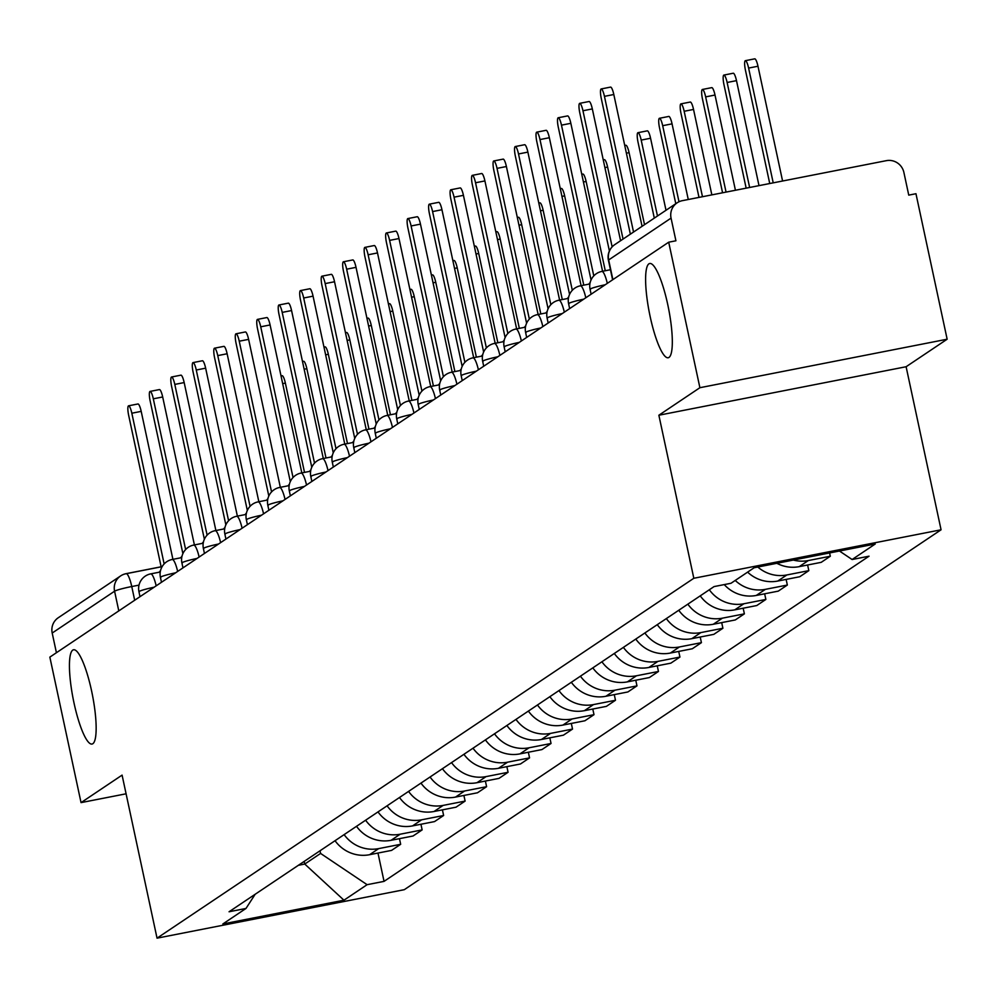 <?xml version="1.0" encoding="UTF-8"?>
<svg xmlns="http://www.w3.org/2000/svg" width="997" height="997" viewBox="0 0 997 997"><rect width="100%" height="100%" fill="white"/><g stroke="black" fill="none" stroke-linecap="round" stroke-linejoin="round"><path stroke-width="1.5" d="M650.144 316.523A48.03 9.82 78.9 0 1 649.72 263.495A48.03 9.82 78.9 0 1 667.778 304.708A48.03 9.82 78.9 0 1 668.202 357.749A48.03 9.82 78.9 0 1 650.144 316.523M73.977 702.823A48.03 9.82 78.9 0 1 73.554 649.782A48.03 9.82 78.9 0 1 91.612 691.008A48.03 9.82 78.9 0 1 92.036 744.049A48.03 9.82 78.9 0 1 73.977 702.823M947.15 339.217L699.894 387.708L668.7 242.196L49.85 657.123L81.044 802.622L122.083 775.118L157.04 938.165L404.284 889.685L941.068 529.793L906.111 366.734L947.15 339.217L915.956 193.717L908.753 195.125L903.893 172.456A15.005 14.643 56.2 0 0 886.333 160.667L682.334 200.671A15.005 14.643 56.2 0 0 671.056 218.119L608.668 259.943A15.005 1.259 167.9 0 0 608.419 260.267A15.005 1.259 167.9 0 0 608.781 260.441M699.894 387.708L658.867 415.226L693.825 578.272L157.04 938.165M668.7 242.196L675.916 240.788L671.056 218.119M81.044 802.622L126.083 793.799M56.418 652.711L52.193 633.033A15.005 14.643 -123.8 0 1 58.262 617.741L120.637 575.917A15.005 14.643 56.2 0 0 114.58 591.209L52.193 633.033M335.042 840.708A34.521 33.661 56.2 0 0 369.588 854.703L391.572 850.391L400.669 844.297L378.686 848.609A34.521 33.661 -123.8 0 1 344.127 834.614M399.461 838.664L400.669 844.297M356.515 826.314A34.521 33.661 56.2 0 0 391.073 840.309L413.057 835.997L422.142 829.903L400.158 834.215A34.521 33.661 -123.8 0 1 365.612 820.219M420.933 824.257L422.142 829.903M378 811.907A34.521 33.661 56.2 0 0 412.559 825.902L434.542 821.59L443.628 815.496L421.644 819.808A34.521 33.661 -123.8 0 1 387.085 805.813M442.419 809.851L443.628 815.496M399.485 797.5A34.521 33.661 56.2 0 0 434.044 811.496L456.028 807.184L465.113 801.09L443.129 805.402A34.521 33.661 -123.8 0 1 408.571 791.406M463.904 795.444L465.113 801.09M420.971 783.106A34.521 33.661 56.2 0 0 455.517 797.089L477.501 792.777L486.598 786.683L464.614 790.995A34.521 33.661 -123.8 0 1 430.056 777.012M485.389 781.05L486.598 786.683M442.444 768.699A34.521 33.661 56.2 0 0 477.002 782.695L498.986 778.383L508.071 772.289L486.087 776.601A34.521 33.661 -123.8 0 1 451.541 762.605M506.862 766.643L508.071 772.289M463.929 754.293A34.521 33.661 56.2 0 0 498.488 768.288L520.471 763.976L529.557 757.882L507.573 762.194A34.521 33.661 -123.8 0 1 473.014 748.199M528.348 752.237L529.557 757.882M485.414 739.886A34.521 33.661 56.2 0 0 519.973 753.882L541.957 749.57L551.042 743.475L529.058 747.787A34.521 33.661 -123.8 0 1 494.5 733.792M549.833 737.842L551.042 743.475M506.9 725.492A34.521 33.661 56.2 0 0 541.446 739.487L563.43 735.175L572.527 729.081L550.543 733.393A34.521 33.661 -123.8 0 1 515.985 719.398M571.318 723.436L572.527 729.081M528.373 711.085A34.521 33.661 56.2 0 0 562.931 725.081L584.915 720.769L594 714.675L572.016 718.987A34.521 33.661 -123.8 0 1 537.47 704.991M592.791 709.029L594 714.675M549.858 696.679A34.521 33.661 56.2 0 0 584.416 710.674L606.4 706.362L615.485 700.268L593.502 704.58A34.521 33.661 -123.8 0 1 558.943 690.585M614.277 694.635L615.485 700.268M571.343 682.284A34.521 33.661 56.2 0 0 605.902 696.267L627.886 691.955L636.971 685.874L614.987 690.173A34.521 33.661 -123.8 0 1 580.428 676.19M635.762 680.228L636.971 685.874M592.829 667.878A34.521 33.661 56.2 0 0 627.375 681.873L649.359 677.561L658.456 671.467L636.472 675.779A34.521 33.661 -123.8 0 1 601.914 661.784M657.247 665.822L658.456 671.467M614.302 653.471A34.521 33.661 56.2 0 0 648.86 667.467L670.844 663.155L679.942 657.06L657.945 661.372A34.521 33.661 -123.8 0 1 623.399 647.377M678.72 651.415L679.942 657.06M635.787 639.065A34.521 33.661 56.2 0 0 670.345 653.06L692.329 648.748L701.414 642.654L679.431 646.966A34.521 33.661 -123.8 0 1 644.872 632.97M700.206 637.021L701.414 642.654M657.272 624.67A34.521 33.661 56.2 0 0 691.831 638.666L713.815 634.354L722.9 628.26L700.916 632.572A34.521 33.661 -123.8 0 1 666.357 618.576M721.691 622.614L722.9 628.26M678.758 610.264A34.521 33.661 56.2 0 0 713.304 624.259L735.288 619.947L744.385 613.853L722.401 618.165A34.521 33.661 -123.8 0 1 687.843 604.17M743.176 608.207L744.385 613.853M700.23 595.857A34.521 33.661 56.2 0 0 734.789 609.852L756.773 605.54L765.87 599.446L743.874 603.758A34.521 33.661 -123.8 0 1 709.328 589.763M764.649 593.813L765.87 599.446M724.246 584.591A34.521 33.661 56.2 0 0 756.274 595.446L778.258 591.134L787.343 585.052L765.36 589.352A34.521 33.661 -123.8 0 1 735.225 580.441M786.135 579.407L787.343 585.052M747.613 572.128A34.521 33.661 56.2 0 0 777.76 581.052L799.744 576.74L808.829 570.645L786.845 574.957A34.521 33.661 -123.8 0 1 757.807 567.031M807.62 565L808.829 570.645M776.862 563.293A34.521 33.661 56.2 0 0 799.233 566.645L821.216 562.333L830.314 556.239L808.33 560.551A34.521 33.661 -123.8 0 1 793.325 560.065M829.604 552.961L830.314 556.239M304.185 861.396L304.758 864.05L320.585 853.432L320.025 850.777M320.585 853.432L367.108 884.688L343.965 900.204L222.867 923.957L245.997 908.441L255.17 894.259M367.108 884.688L384.044 881.373L869.048 556.189L852.111 559.516L875.241 544.001L754.143 567.754L731 583.27L714.064 586.585L229.061 911.769L245.997 908.441M941.068 529.793L693.825 578.272M906.111 366.734L658.867 415.226M298.352 865.309L304.758 864.05L343.965 900.204M377.975 853.058L384.044 881.373M852.111 559.516L839.462 551.017M164.144 563.941L131.828 413.219A8.624 1.77 -101.1 0 0 128.588 405.804L137.96 403.972A8.624 1.77 78.9 0 1 141.2 411.375L172.917 559.342M128.588 405.804A8.624 1.77 -101.1 0 0 128.663 415.338L161.402 568.053M160.455 570.895L160.031 571.181A15.005 3.066 -101.1 0 0 159.42 572.178M281.017 375.919L282.126 375.695A8.624 1.77 78.9 0 1 285.366 383.11L304.509 472.391M185.629 549.534L153.314 398.812A8.624 1.77 -101.1 0 0 150.073 391.41L159.445 389.565A8.624 1.77 78.9 0 1 162.685 396.98L194.403 544.935M150.073 391.41A8.624 1.77 -101.1 0 0 150.148 400.931L182.887 553.659M181.94 556.5L181.504 556.787A15.005 3.066 -101.1 0 0 180.893 557.772M207.114 535.14L174.799 384.406A8.624 1.77 -101.1 0 0 171.546 377.003L180.918 375.159A8.624 1.77 78.9 0 1 184.171 382.574L215.888 530.529M171.546 377.003A8.624 1.77 -101.1 0 0 171.634 386.537L204.373 539.252M203.425 542.094L202.989 542.38A15.005 3.066 -101.1 0 0 202.379 543.365M228.587 520.733L196.272 370.012A8.624 1.77 -101.1 0 0 193.032 362.596L202.403 360.764A8.624 1.77 78.9 0 1 205.644 368.167L237.373 516.122M193.032 362.596A8.624 1.77 -101.1 0 0 193.106 372.13L225.845 524.846M224.898 527.687L224.475 527.974A15.005 3.066 -101.1 0 0 223.864 528.971M302.502 361.512L303.611 361.288A8.624 1.77 78.9 0 1 306.852 368.703L325.994 457.984M323.988 347.106L325.097 346.894A8.624 1.77 78.9 0 1 328.337 354.296L347.479 443.578M345.461 332.699L346.57 332.487A8.624 1.77 78.9 0 1 349.822 339.89L368.965 429.184M250.073 506.326L217.757 355.605A8.624 1.77 -101.1 0 0 214.517 348.19L223.889 346.358A8.624 1.77 78.9 0 1 227.129 353.761L258.846 501.728M214.517 348.19A8.624 1.77 -101.1 0 0 214.592 357.724L247.331 510.452M246.384 513.281L245.96 513.58A15.005 3.066 -101.1 0 0 245.349 514.564M271.558 491.932L239.243 341.198A8.624 1.77 -101.1 0 0 236.002 333.796L245.374 331.951A8.624 1.77 78.9 0 1 248.614 339.366L280.331 487.321M236.002 333.796A8.624 1.77 -101.1 0 0 236.077 343.329L268.816 496.045M267.869 498.886L267.433 499.173A15.005 3.066 -101.1 0 0 266.822 500.158M366.946 318.305L368.055 318.08A8.624 1.77 78.9 0 1 371.295 325.496L390.438 414.777M388.431 303.898L389.54 303.686A8.624 1.77 78.9 0 1 392.781 311.089L411.923 400.37M293.043 477.526L260.728 326.792A8.624 1.77 -101.1 0 0 257.475 319.389L266.847 317.557A8.624 1.77 78.9 0 1 270.1 324.96L301.817 472.914M257.475 319.389A8.624 1.77 -101.1 0 0 257.562 328.923L290.301 481.638M289.354 484.48L288.918 484.766A15.005 3.066 -101.1 0 0 288.307 485.751M314.516 463.119L282.201 312.397A8.624 1.77 -101.1 0 0 278.961 304.982L288.332 303.15A8.624 1.77 78.9 0 1 291.573 310.553L323.302 458.52M278.961 304.982A8.624 1.77 -101.1 0 0 279.035 314.516L311.774 467.244M310.827 470.073L310.403 470.36A15.005 3.066 -101.1 0 0 309.793 471.357M336.001 448.725L303.686 297.991A8.624 1.77 -101.1 0 0 300.446 290.588L309.818 288.744A8.624 1.77 78.9 0 1 313.058 296.159L344.775 444.114M300.446 290.588A8.624 1.77 -101.1 0 0 300.521 300.109L333.26 452.837M332.313 455.679L331.889 455.965A15.005 3.066 -101.1 0 0 331.278 456.95M357.487 434.318L325.172 283.584A8.624 1.77 -101.1 0 0 321.931 276.181L331.303 274.337A8.624 1.77 78.9 0 1 334.543 281.752L366.26 429.707M321.931 276.181A8.624 1.77 -101.1 0 0 322.006 285.715L354.745 438.431M353.798 441.272L353.362 441.559A15.005 3.066 -101.1 0 0 352.764 442.543M378.972 419.911L346.657 269.19A8.624 1.77 -101.1 0 0 343.404 261.775L352.776 259.943A8.624 1.77 78.9 0 1 356.029 267.346L387.746 415.3M343.404 261.775A8.624 1.77 -101.1 0 0 343.491 271.309L376.23 424.024M375.283 426.866L374.847 427.152A15.005 3.066 -101.1 0 0 374.236 428.149M400.445 405.505L368.13 254.783A8.624 1.77 -101.1 0 0 364.89 247.381L374.261 245.536A8.624 1.77 78.9 0 1 377.502 252.939L409.231 400.906M364.89 247.381A8.624 1.77 -101.1 0 0 364.964 256.902L397.703 409.63M396.756 412.471L396.332 412.758A15.005 3.066 -101.1 0 0 395.722 413.743M421.93 391.111L389.615 240.377A8.624 1.77 -101.1 0 0 386.375 232.974L395.747 231.13A8.624 1.77 78.9 0 1 398.987 238.545L430.704 386.5M386.375 232.974A8.624 1.77 -101.1 0 0 386.45 242.508L419.189 395.223M418.242 398.065L417.818 398.351A15.005 3.066 -101.1 0 0 417.207 399.336M443.416 376.704L411.1 225.97A8.624 1.77 -101.1 0 0 407.86 218.567L417.232 216.735A8.624 1.77 78.9 0 1 420.472 224.138L452.189 372.093M407.86 218.567A8.624 1.77 -101.1 0 0 407.935 228.101L440.674 380.817M439.727 383.658L439.291 383.945A15.005 3.066 -101.1 0 0 438.692 384.929M409.917 289.491L411.026 289.28A8.624 1.77 78.9 0 1 414.266 296.682L433.408 385.976M431.389 275.097L432.499 274.873A8.624 1.77 78.9 0 1 435.751 282.288L454.894 371.569M452.875 260.691L453.984 260.466A8.624 1.77 78.9 0 1 457.224 267.881L476.367 357.163M474.36 246.284L475.469 246.072A8.624 1.77 78.9 0 1 478.71 253.475L497.852 342.756M495.845 231.89L496.955 231.665A8.624 1.77 78.9 0 1 500.195 239.068L519.337 328.362M517.318 217.483L518.428 217.259A8.624 1.77 78.9 0 1 521.68 224.674L540.823 313.955M538.804 203.076L539.913 202.865A8.624 1.77 78.9 0 1 543.153 210.267L562.296 299.549M560.289 188.67L561.398 188.458A8.624 1.77 78.9 0 1 564.638 195.861L583.781 285.154M464.901 362.297L432.586 211.576A8.624 1.77 -101.1 0 0 429.333 204.161L438.705 202.329A8.624 1.77 78.9 0 1 441.958 209.731L473.675 357.699M429.333 204.161A8.624 1.77 -101.1 0 0 429.42 213.694L462.159 366.422M461.212 369.251L460.776 369.551A15.005 3.066 -101.1 0 0 460.165 370.535M486.374 347.903L454.059 197.169A8.624 1.77 -101.1 0 0 450.818 189.766L460.19 187.922A8.624 1.77 78.9 0 1 463.431 195.337L495.16 343.292M450.818 189.766A8.624 1.77 -101.1 0 0 450.893 199.288L483.632 352.016M482.685 354.857L482.261 355.144A15.005 3.066 -101.1 0 0 481.651 356.128M507.859 333.497L475.544 182.763A8.624 1.77 -101.1 0 0 472.304 175.36L481.676 173.515A8.624 1.77 78.9 0 1 484.916 180.931L516.633 328.885M472.304 175.36A8.624 1.77 -101.1 0 0 472.379 184.894L505.118 337.609M504.17 340.451L503.747 340.737A15.005 3.066 -101.1 0 0 503.136 341.722M529.345 319.09L497.029 168.368A8.624 1.77 -101.1 0 0 493.789 160.953L503.161 159.121A8.624 1.77 78.9 0 1 506.401 166.524L538.118 314.479M493.789 160.953A8.624 1.77 -101.1 0 0 493.864 170.487L526.603 323.202M525.656 326.044L525.22 326.331A15.005 3.066 -101.1 0 0 524.621 327.328M550.83 304.683L518.515 153.962A8.624 1.77 -101.1 0 0 515.262 146.559L524.634 144.715A8.624 1.77 78.9 0 1 527.887 152.117L559.604 300.085M515.262 146.559A8.624 1.77 -101.1 0 0 515.349 156.08L548.088 308.808M547.141 311.65L546.705 311.936A15.005 3.066 -101.1 0 0 546.094 312.921M572.303 290.289L539.988 139.555A8.624 1.77 -101.1 0 0 536.747 132.152L546.119 130.308A8.624 1.77 78.9 0 1 549.359 137.723L581.089 285.678M536.747 132.152A8.624 1.77 -101.1 0 0 536.822 141.686L569.561 294.402M568.614 297.243L568.19 297.53A15.005 3.066 -101.1 0 0 567.58 298.514M581.774 174.276L582.884 174.051A8.624 1.77 78.9 0 1 586.124 181.466L605.266 270.748M603.247 159.869L604.356 159.657A8.624 1.77 78.9 0 1 607.609 167.06L623.05 239.081M624.733 145.462L625.842 145.25A8.624 1.77 78.9 0 1 629.082 152.653L644.523 224.674M657.472 216L641.196 140.091A8.624 1.77 -101.1 0 0 637.955 132.688A8.624 1.77 -101.1 0 0 638.03 142.21L654.306 218.119M637.955 132.688L647.327 130.844A8.624 1.77 78.9 0 1 650.567 138.247L666.008 210.267M678.994 201.768L662.681 125.684A8.624 1.77 -101.1 0 0 659.441 118.282A8.624 1.77 -101.1 0 0 659.516 127.815L675.792 203.712M659.441 118.282L668.813 116.437A8.624 1.77 78.9 0 1 672.053 123.852L688.266 199.5M702.474 196.721L684.166 111.278A8.624 1.77 -101.1 0 0 680.914 103.875A8.624 1.77 -101.1 0 0 681.001 113.409L698.997 197.394M680.914 103.875L690.285 102.043A8.624 1.77 78.9 0 1 693.538 109.446L711.846 194.876M593.788 275.882L561.473 125.148A8.624 1.77 -101.1 0 0 558.233 117.746L567.605 115.914A8.624 1.77 78.9 0 1 570.845 123.316L602.562 271.271M558.233 117.746A8.624 1.77 -101.1 0 0 558.308 127.28L591.047 279.995M590.099 282.836L589.676 283.123A15.005 3.066 -101.1 0 0 589.065 284.108M726.053 192.097L705.652 96.883A8.624 1.77 -101.1 0 0 702.399 89.468A8.624 1.77 -101.1 0 0 702.474 99.002L722.576 192.77M702.399 89.468L711.771 87.636A8.624 1.77 78.9 0 1 715.011 95.039L735.425 190.253M612.133 246.857L582.958 110.754A8.624 1.77 -101.1 0 0 579.718 103.339L589.09 101.507A8.624 1.77 78.9 0 1 592.33 108.91L620.583 240.726M579.718 103.339A8.624 1.77 -101.1 0 0 579.793 112.873L609.391 250.97M749.632 187.473L727.125 82.477A8.624 1.77 -101.1 0 0 723.884 75.074A8.624 1.77 -101.1 0 0 723.959 84.595L746.155 188.146M723.884 75.074L733.256 73.23A8.624 1.77 78.9 0 1 736.496 80.645L759.004 185.629M633.531 232.039L604.444 96.348A8.624 1.77 -101.1 0 0 601.191 88.945L610.563 87.1A8.624 1.77 78.9 0 1 613.816 94.516L642.068 226.319M601.191 88.945A8.624 1.77 -101.1 0 0 601.278 98.466L630.366 234.17M773.211 182.85L748.61 68.07A8.624 1.77 -101.1 0 0 745.37 60.667A8.624 1.77 -101.1 0 0 745.444 70.201L769.734 183.523M745.37 60.667L754.741 58.835A8.624 1.77 78.9 0 1 757.982 66.238L782.583 181.005M605.229 284.756A15.005 1.259 167.9 0 0 590.324 288.968A15.005 1.259 167.9 0 0 590.062 289.292A15.005 1.259 167.9 0 0 590.436 289.479M583.744 299.162A15.005 1.259 167.9 0 0 568.838 303.375A15.005 1.259 167.9 0 0 568.589 303.686A15.005 1.259 167.9 0 0 568.951 303.873M562.271 313.557A15.005 1.259 167.9 0 0 547.365 317.781A15.005 1.259 167.9 0 0 547.104 318.093A15.005 1.259 167.9 0 0 547.465 318.28M540.785 327.963A15.005 1.259 167.9 0 0 525.88 332.175A15.005 1.259 167.9 0 0 525.618 332.5A15.005 1.259 167.9 0 0 525.992 332.686M519.3 342.37A15.005 1.259 167.9 0 0 504.395 346.582A15.005 1.259 167.9 0 0 504.133 346.906A15.005 1.259 167.9 0 0 504.507 347.081M497.815 356.776A15.005 1.259 167.9 0 0 482.909 360.989A15.005 1.259 167.9 0 0 482.66 361.3A15.005 1.259 167.9 0 0 483.022 361.487M476.342 371.171A15.005 1.259 167.9 0 0 461.437 375.383A15.005 1.259 167.9 0 0 461.175 375.707A15.005 1.259 167.9 0 0 461.536 375.894M454.856 385.577A15.005 1.259 167.9 0 0 439.951 389.79A15.005 1.259 167.9 0 0 439.689 390.114A15.005 1.259 167.9 0 0 440.063 390.301M433.371 399.984A15.005 1.259 167.9 0 0 418.466 404.196A15.005 1.259 167.9 0 0 418.204 404.508A15.005 1.259 167.9 0 0 418.578 404.695M411.886 414.378A15.005 1.259 167.9 0 0 396.98 418.603A15.005 1.259 167.9 0 0 396.731 418.914A15.005 1.259 167.9 0 0 397.093 419.101M390.413 428.785A15.005 1.259 167.9 0 0 375.508 432.997A15.005 1.259 167.9 0 0 375.246 433.321A15.005 1.259 167.9 0 0 375.607 433.508M368.927 443.191A15.005 1.259 167.9 0 0 354.022 447.404A15.005 1.259 167.9 0 0 353.761 447.728A15.005 1.259 167.9 0 0 354.134 447.902M347.442 457.598A15.005 1.259 167.9 0 0 332.537 461.81A15.005 1.259 167.9 0 0 332.275 462.122A15.005 1.259 167.9 0 0 332.649 462.309M325.957 471.992A15.005 1.259 167.9 0 0 311.052 476.205A15.005 1.259 167.9 0 0 310.802 476.529A15.005 1.259 167.9 0 0 311.164 476.716M304.484 486.399A15.005 1.259 167.9 0 0 289.579 490.611A15.005 1.259 167.9 0 0 289.317 490.935A15.005 1.259 167.9 0 0 289.678 491.122M282.998 500.806A15.005 1.259 167.9 0 0 268.093 505.018A15.005 1.259 167.9 0 0 267.832 505.329A15.005 1.259 167.9 0 0 268.205 505.516M261.513 515.2A15.005 1.259 167.9 0 0 246.608 519.425A15.005 1.259 167.9 0 0 246.346 519.736A15.005 1.259 167.9 0 0 246.72 519.923M240.028 529.606A15.005 1.259 167.9 0 0 225.123 533.819A15.005 1.259 167.9 0 0 224.873 534.143A15.005 1.259 167.9 0 0 225.235 534.33M218.555 544.013A15.005 1.259 167.9 0 0 203.65 548.225A15.005 1.259 167.9 0 0 203.388 548.549A15.005 1.259 167.9 0 0 203.749 548.724M197.07 558.42A15.005 1.259 167.9 0 0 182.164 562.632A15.005 1.259 167.9 0 0 181.903 562.944A15.005 1.259 167.9 0 0 182.264 563.131M175.584 572.814A15.005 1.259 167.9 0 0 160.679 577.026A15.005 1.259 167.9 0 0 160.417 577.35A15.005 1.259 167.9 0 0 160.791 577.537M154.099 587.221A15.005 1.259 167.9 0 0 139.194 591.433A15.005 1.259 167.9 0 0 138.944 591.757A15.005 1.259 167.9 0 0 139.306 591.944M139.019 585.114L131.754 586.535A15.005 1.259 167.9 0 0 114.58 591.209L118.793 610.887M134.682 600.244L131.754 586.535A15.005 3.066 78.9 0 0 126.108 573.661A15.005 15.005 0 0 0 120.637 575.917A15.005 14.643 56.2 0 1 125.859 573.761A15.005 3.066 78.9 0 1 126.108 573.661L161.128 566.795M126.382 573.661L161.14 566.844M808.33 560.551L799.233 566.645M786.845 574.957L777.76 581.052M765.36 589.352L756.274 595.446M743.874 603.758L734.789 609.852M722.401 618.165L713.304 624.259M700.916 632.572L691.831 638.666M679.431 646.966L670.345 653.06M657.945 661.372L648.86 667.467M636.472 675.779L627.375 681.873M614.987 690.173L605.902 696.267M593.502 704.58L584.416 710.674M572.016 718.987L562.931 725.081M550.543 733.393L541.446 739.487M529.058 747.787L519.973 753.882M507.573 762.194L498.488 768.288M486.087 776.601L477.002 782.695M464.614 790.995L455.517 797.089M443.129 805.402L434.044 811.496M421.644 819.808L412.559 825.902M400.158 834.215L391.073 840.309M378.686 848.609L369.588 854.703M156.168 585.837A15.005 3.066 -101.1 0 0 150.721 573.873A15.005 3.066 -101.1 0 0 150.485 573.985M177.653 571.431A15.005 3.066 -101.1 0 0 172.207 559.479A15.005 3.066 -101.1 0 0 171.958 559.579M199.126 557.036A15.005 3.066 -101.1 0 0 193.692 545.072A15.005 3.066 -101.1 0 0 193.443 545.172M220.611 542.63A15.005 3.066 -101.1 0 0 215.178 530.666A15.005 3.066 -101.1 0 0 214.928 530.778M242.097 528.223A15.005 3.066 -101.1 0 0 236.65 516.272A15.005 3.066 -101.1 0 0 236.414 516.371M263.582 513.829A15.005 3.066 -101.1 0 0 258.136 501.865A15.005 3.066 -101.1 0 0 257.887 501.965M285.055 499.422A15.005 3.066 -101.1 0 0 279.621 487.458A15.005 3.066 -101.1 0 0 279.372 487.57M306.54 485.016A15.005 3.066 -101.1 0 0 301.106 473.052A15.005 3.066 -101.1 0 0 300.857 473.164M328.025 470.609A15.005 3.066 -101.1 0 0 322.579 458.657A15.005 3.066 -101.1 0 0 322.343 458.757M349.511 456.215A15.005 3.066 -101.1 0 0 344.065 444.251A15.005 3.066 -101.1 0 0 343.815 444.35M370.984 441.808A15.005 3.066 -101.1 0 0 365.55 429.844A15.005 3.066 -101.1 0 0 365.301 429.956M392.469 427.401A15.005 3.066 -101.1 0 0 387.035 415.45A15.005 3.066 -101.1 0 0 386.786 415.55M413.954 413.007A15.005 3.066 -101.1 0 0 408.508 401.043A15.005 3.066 -101.1 0 0 408.272 401.143M435.44 398.601A15.005 3.066 -101.1 0 0 429.994 386.637A15.005 3.066 -101.1 0 0 429.744 386.749M456.913 384.194A15.005 3.066 -101.1 0 0 451.479 372.242A15.005 3.066 -101.1 0 0 451.23 372.342M478.398 369.787A15.005 3.066 -101.1 0 0 472.964 357.836A15.005 3.066 -101.1 0 0 472.715 357.935M499.883 355.393A15.005 3.066 -101.1 0 0 494.437 343.429A15.005 3.066 -101.1 0 0 494.2 343.529M521.369 340.986A15.005 3.066 -101.1 0 0 515.923 329.022A15.005 3.066 -101.1 0 0 515.673 329.135M542.842 326.58A15.005 3.066 -101.1 0 0 537.408 314.628A15.005 3.066 -101.1 0 0 537.159 314.728M564.327 312.186A15.005 3.066 -101.1 0 0 558.893 300.222A15.005 3.066 -101.1 0 0 558.644 300.321M585.812 297.779A15.005 3.066 -101.1 0 0 580.366 285.815A15.005 3.066 -101.1 0 0 580.129 285.927M607.298 283.372A15.005 3.066 -101.1 0 0 601.852 271.421A15.005 3.066 -101.1 0 0 601.602 271.52M612.893 279.621L608.668 259.943A15.005 14.643 56.2 0 1 614.725 244.651A15.005 15.005 0 0 0 608.419 260.267L612.607 279.808M131.828 413.219L141.2 411.375M285.366 383.11L282.674 383.633M153.314 398.812L162.685 396.98M174.799 384.406L184.171 382.574M196.272 370.012L205.644 368.167M306.852 368.703L304.16 369.226M328.337 354.296L325.633 354.832M349.822 339.89L347.118 340.426M217.757 355.605L227.129 353.761M239.243 341.198L248.614 339.366M371.295 325.496L368.603 326.019M392.781 311.089L390.089 311.612M260.728 326.792L270.1 324.96M282.201 312.397L291.573 310.553M303.686 297.991L313.058 296.159M325.172 283.584L334.543 281.752M346.657 269.19L356.029 267.346M368.13 254.783L377.502 252.939M389.615 240.377L398.987 238.545M411.1 225.97L420.472 224.138M414.266 296.682L411.562 297.218M435.751 282.288L433.047 282.812M457.224 267.881L454.532 268.405M478.71 253.475L476.018 254.011M500.195 239.068L497.491 239.604M521.68 224.674L518.976 225.197M543.153 210.267L540.461 210.791M564.638 195.861L561.947 196.397M432.586 211.576L441.958 209.731M454.059 197.169L463.431 195.337M475.544 182.763L484.916 180.931M497.029 168.368L506.401 166.524M518.515 153.962L527.887 152.117M539.988 139.555L549.359 137.723M586.124 181.466L583.419 181.99M607.609 167.06L604.905 167.583M629.082 152.653L626.39 153.189M650.567 138.247L641.196 140.091M672.053 123.852L662.681 125.684M693.538 109.446L684.166 111.278M561.473 125.148L570.845 123.316M715.011 95.039L705.652 96.883M582.958 110.754L592.33 108.91M736.496 80.645L727.125 82.477M604.444 96.348L613.816 94.516M757.982 66.238L748.61 68.07M591.121 294.215L590.062 289.292A15.005 15.005 0 0 1 601.852 271.421L610.438 269.726M569.636 308.621L568.589 303.686A15.005 15.005 0 0 1 580.366 285.815L589.9 283.946M548.163 323.016L547.104 318.093A15.005 15.005 0 0 1 558.893 300.222L568.415 298.352M526.678 337.422L525.618 332.5A15.005 15.005 0 0 1 537.408 314.628L546.929 312.759M505.192 351.829L504.133 346.906A15.005 15.005 0 0 1 515.923 329.022L525.444 327.166M483.707 366.235L482.66 361.3A15.005 15.005 0 0 1 494.437 343.429L503.971 341.56M462.234 380.63L461.175 375.707A15.005 15.005 0 0 1 472.964 357.836L482.486 355.966M440.749 395.036L439.689 390.114A15.005 15.005 0 0 1 451.479 372.242L461 370.373M419.263 409.443L418.204 404.508A15.005 15.005 0 0 1 429.994 386.637L439.515 384.767M397.778 423.837L396.731 418.914A15.005 15.005 0 0 1 408.508 401.043L418.042 399.174M376.305 438.244L375.246 433.321A15.005 15.005 0 0 1 387.035 415.45L396.557 413.581M354.82 452.65L353.761 447.728A15.005 15.005 0 0 1 365.55 429.844L375.071 427.987M333.334 467.057L332.275 462.122A15.005 15.005 0 0 1 344.065 444.251L353.586 442.381M311.849 481.451L310.802 476.529A15.005 15.005 0 0 1 322.579 458.657L332.113 456.788M290.376 495.858L289.317 490.935A15.005 15.005 0 0 1 301.106 473.052L310.628 471.195M268.891 510.265L267.832 505.329A15.005 15.005 0 0 1 279.621 487.458L289.142 485.589M247.406 524.659L246.346 519.736A15.005 15.005 0 0 1 258.136 501.865L267.657 499.995M225.92 539.065L224.873 534.143A15.005 15.005 0 0 1 236.65 516.272L246.184 514.402M204.447 553.472L203.388 548.549A15.005 15.005 0 0 1 215.178 530.666L224.699 528.796M182.962 567.879L181.903 562.944A15.005 15.005 0 0 1 193.692 545.072L203.214 543.203M161.477 582.273L160.417 577.35A15.005 15.005 0 0 1 172.207 559.479L181.728 557.61M139.991 596.68L138.944 591.757A15.005 15.005 0 0 1 150.721 573.873L160.255 572.016M614.725 244.651L677.113 202.827"/></g></svg>
